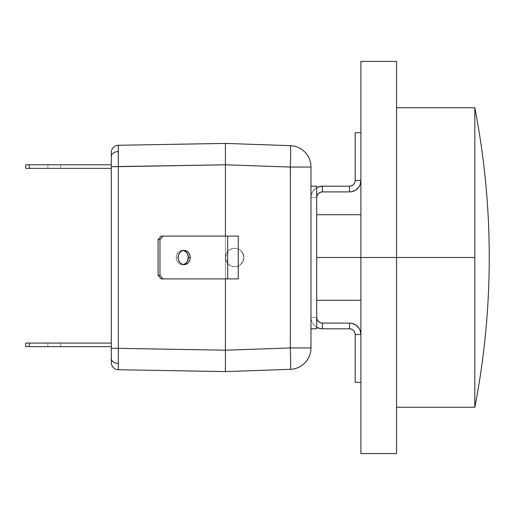 <?xml version="1.0" encoding="UTF-8"?>
<svg xmlns="http://www.w3.org/2000/svg" width="515" height="515" viewBox="0 0 515 515"><rect width="100%" height="100%" fill="white"/><g stroke="black" fill="none" stroke-linecap="round" stroke-linejoin="round"><path stroke-width="0.39" stroke-dasharray="2.58 1.93" d="M360.899 257.5L316.686 257.5L316.686 214.716L316.686 300.284L316.686 257.5L360.899 257.5L360.899 61.401L360.899 257.5L396.55 257.5L396.55 107.751L396.55 257.5L360.899 257.5L360.899 453.599L360.899 257.5M474.824 257.5L396.55 257.5L396.55 453.599L396.55 61.401L396.55 407.249L396.55 257.5L474.824 257.5L474.824 407.249L474.824 257.5M396.55 257.5L396.55 407.249L396.55 257.5M316.686 257.5L316.686 300.284L316.686 257.5M351.719 191.677L349.485 191.895L349.485 186.192L351.668 185.761L353.522 184.525L354.758 182.671L355.189 180.488L360.899 180.488L360.03 184.853L357.552 188.554M320.163 186.411L349.485 186.192L349.485 191.895L322.39 191.895L322.39 186.192L322.39 191.895L320.208 192.333L318.354 193.569L317.118 195.417L316.686 197.599L310.983 197.599L311.202 195.378L312.901 191.265L316.686 187.724L312.901 191.265L311.202 195.378L310.983 197.599L316.686 197.599L316.686 186.192L316.686 328.808L316.686 317.401L317.118 319.583L318.354 321.431L320.208 322.667L322.39 323.105L322.39 328.808L318.025 327.939L316.049 326.883L312.901 323.735L311.202 319.622L310.983 317.401L316.686 317.401L310.983 317.401L311.202 319.622L312.901 323.735L316.686 327.276A11.407 11.407 0 0 1 310.983 317.401A11.407 11.407 0 0 0 322.39 328.808L322.39 323.105L349.485 323.105L349.485 328.808L322.39 328.808L349.485 328.808L349.485 323.105L353.85 323.974L357.552 326.446M360.674 332.284L360.899 334.512A11.407 11.407 0 0 0 349.485 323.105L322.39 323.105A5.704 5.704 0 0 1 316.686 317.401L316.686 328.808L310.983 328.808L316.686 328.808L316.686 186.192L310.983 186.192L310.983 328.808L316.686 328.808L310.983 328.808L316.686 328.808L310.983 328.808L310.983 317.401L316.686 317.401L310.983 317.401L316.686 317.401L316.686 328.808L316.686 317.401L310.983 317.401L316.686 317.401L310.983 317.401L310.983 328.808L310.983 197.599A11.407 11.407 0 0 1 322.39 186.192L349.485 186.192A5.704 5.704 0 0 0 355.189 180.488L360.899 180.488L360.899 132.709L360.899 180.488L360.899 132.709L355.189 132.709L360.899 132.709L360.899 180.488A11.407 11.407 0 0 1 349.485 191.895L322.39 191.895A5.704 5.704 0 0 0 316.686 197.599L310.983 197.599L310.983 186.192L310.983 197.599A11.407 11.407 0 0 1 316.686 187.724M360.899 334.512L355.189 334.512L354.758 332.33L353.522 330.476L351.668 329.24L349.485 328.808A5.704 5.704 0 0 1 355.189 334.512L360.899 334.512L360.899 382.291L355.189 382.291L355.189 334.512L355.189 382.291L360.899 382.291L360.899 334.512M355.189 180.488L355.189 132.709L355.189 180.488M310.983 186.192L316.686 186.192L310.983 186.192L316.686 186.192L316.686 197.599L310.983 197.599L316.686 197.599L310.983 197.599L316.686 197.599L310.983 197.599L310.983 186.192L316.686 186.192L310.983 186.192M225.409 143.408L225.409 145.037L225.409 143.408L290.338 145.674L225.409 143.408L225.409 164.794L118.328 166.667L118.328 348.333L111.317 348.333L111.317 166.667L118.328 166.667L118.276 151.545A7.133 5.041 0 0 0 111.317 156.586L111.317 152.408A7.133 7.133 0 0 1 118.328 145.275L225.409 143.408L118.328 145.275A7.133 7.133 0 0 0 111.317 152.408L111.317 348.333L118.328 348.333L118.276 363.455A7.133 5.041 0 0 1 111.317 358.414L111.317 348.333L111.317 358.414A7.133 5.041 180 0 0 118.276 363.455L118.328 166.667L225.409 164.794L225.409 350.206L118.328 348.333L225.409 350.206L225.409 371.592L118.328 369.725L225.409 371.592L290.338 369.326L225.409 371.592L225.409 369.963L225.409 371.592M225.409 278.892L225.409 236.108L238.265 236.108L161.105 236.108L225.409 236.108L225.409 278.892L225.409 236.108L225.409 278.892L161.105 278.892L225.409 278.892M225.409 164.787L290.338 167.053L225.409 164.787L225.409 350.213L225.409 145.037L225.409 369.963M118.328 369.725L118.276 363.455L118.328 369.725A7.133 7.133 0 0 1 111.317 362.592A7.133 7.133 0 0 0 118.328 369.725M111.317 156.586A7.133 5.041 180 0 1 118.276 151.545L118.328 166.667L111.317 166.667L111.317 156.586M183.449 264.491L181.093 264.491L178.911 263.429L177.244 261.459L176.342 258.891L176.227 257.5L178.113 257.5L176.227 257.5A7.133 6.045 90 0 0 182.271 264.633A7.133 6.045 90 0 0 183.218 264.543M290.338 145.674A21.392 21.392 0 0 1 310.983 167.053L310.983 347.947L310.983 167.053A21.392 21.392 0 0 0 290.338 145.674A21.392 0.747 -88 0 1 290.338 167.053L290.338 347.947L225.409 350.213L290.338 347.947L290.357 166.454M310.983 167.053L290.338 167.053L310.983 167.053M290.647 151.951L290.563 147.309M290.338 347.947L310.983 347.947L290.338 347.947A21.392 0.747 -92 0 1 290.338 369.326L290.338 369.326A21.392 21.392 0 0 0 310.983 347.947A21.392 21.392 0 0 1 290.338 369.326M225.409 358.395L225.409 350.213M290.647 363.056L290.563 367.691M183.218 250.457A7.133 6.045 90 0 0 182.271 250.367A7.133 6.045 90 0 0 176.227 257.5L176.684 254.77L178.911 251.571L181.093 250.509L183.449 250.509M47.856 164.8L60.693 164.8L60.693 168.366L47.856 168.366L47.856 164.8L60.693 164.8L47.856 164.8L47.856 168.366L60.693 168.366L47.856 168.366L60.693 168.366L60.693 164.8L47.856 164.8L60.693 164.8L60.693 168.366L47.856 168.366L47.856 164.8L60.693 164.8L47.856 164.8L47.856 168.366L60.693 168.366L47.856 168.366L60.693 168.366L60.693 164.8L47.856 164.8M111.317 168.366L111.317 164.8L29.316 164.8L29.316 168.366L111.317 168.366L25.75 168.366L25.75 164.8L111.317 164.8L111.317 168.366L111.317 164.8L111.317 168.366L111.317 164.8L29.316 164.8L29.316 168.366L25.75 168.366L111.317 168.366L25.75 168.366L25.75 164.8L25.75 168.366L111.317 168.366L29.316 168.366L29.316 164.8L29.316 168.366L29.316 164.8L111.317 164.8L111.317 168.366L111.317 164.8L29.316 164.8L111.317 164.8L111.317 168.366M25.75 164.8L29.316 164.8L25.75 164.8L29.316 164.8L25.75 164.8L25.75 168.366L25.75 164.8L25.75 168.366L29.316 168.366L29.316 164.8L25.75 164.8M47.856 343.067L60.693 343.067L60.693 346.634L47.856 346.634L47.856 343.067L60.693 343.067L47.856 343.067L47.856 346.634L60.693 346.634L47.856 346.634L60.693 346.634L60.693 343.067L47.856 343.067M111.317 346.634L111.317 343.067L29.316 343.067L29.316 346.634L111.317 346.634L25.75 346.634L25.75 343.067L111.317 343.067L111.317 346.634M25.75 343.067L25.75 346.634L29.316 346.634L29.316 343.067L25.75 343.067M241.239 250.947L243.949 257.5A9.27 9.27 0 0 0 234.679 248.23A9.27 9.27 0 0 0 225.409 257.5L228.126 250.947L231.132 248.938L234.679 248.23L238.226 248.938L241.239 250.947L243.247 253.953L243.949 257.5L243.247 261.047L241.239 264.053L238.226 266.062L234.679 266.77L231.132 266.062L229.529 265.206L226.973 262.65L226.117 261.047L225.409 257.5L226.117 253.953L226.973 252.35L229.529 249.794L232.87 248.41L236.488 248.41L238.226 248.938L241.239 250.947L238.226 248.938L236.488 248.41L234.679 248.23L231.132 248.938L229.529 249.794L226.973 252.35L226.117 253.953L225.409 257.5A9.27 9.27 0 0 0 234.679 266.77A9.27 9.27 0 0 0 243.949 257.5L241.239 264.053L238.226 266.062L234.679 266.77L231.132 266.062L228.126 264.053L225.409 257.5L226.117 261.047L226.973 262.65L229.529 265.206L232.87 266.59L236.488 266.59L239.829 265.206L242.391 262.65L243.775 259.309L243.775 255.691L242.391 252.35L241.239 250.947M182.271 264.633L184.158 264.633M182.271 250.367L184.158 250.367"/><path stroke-width="0.77" d="M316.686 257.5L474.824 257.5L474.824 407.249C484.428 357.79 489.237 307.88 489.25 257.5C489.237 207.12 484.428 157.21 474.824 107.751L474.824 257.5L474.824 107.751A784.384 784.384 0 0 1 474.824 407.249L474.824 257.5L396.55 257.5L396.55 61.401L396.55 257.5L360.899 257.5L360.899 453.599L360.899 257.5L316.686 257.5M360.899 61.401L360.899 257.5L360.899 61.401L396.55 61.401M396.55 453.599L396.55 257.5L396.55 453.599L360.899 453.599M357.552 188.554L355.826 189.977L351.713 191.677L355.826 189.977L358.974 186.829L360.03 184.853L360.899 180.488L355.189 180.488L354.758 182.671L353.522 184.525L351.668 185.761L349.485 186.192L349.485 191.895L351.713 191.677M316.686 187.724L318.025 187.061L316.686 187.724A11.407 11.407 0 0 1 322.39 186.192L322.39 191.895A5.704 5.704 0 0 0 316.686 197.599L317.118 195.417L318.354 193.569L320.208 192.333L322.39 191.895L322.39 186.192L349.485 186.192A5.704 5.704 0 0 0 355.189 180.488L355.189 132.709L360.899 132.709L355.189 132.709L355.189 180.488L360.899 180.488A11.407 11.407 0 0 1 349.485 191.895L349.485 186.192L322.39 186.192L318.025 187.061L320.163 186.411M322.39 191.895L349.485 191.895L322.39 191.895M357.552 326.446L358.974 328.171L355.826 325.023L351.713 323.323L349.485 323.105L349.485 328.808L322.39 328.808A11.407 11.407 0 0 1 316.686 327.276L320.163 328.589L322.39 328.808L322.39 323.105L320.208 322.667L318.354 321.431L317.118 319.583L316.686 317.401A5.704 5.704 0 0 0 322.39 323.105L322.39 328.808L349.485 328.808L351.668 329.24L353.522 330.476L354.758 332.33L355.189 334.512L360.899 334.512L360.03 330.147L360.674 332.284M358.974 328.171L360.03 330.147L358.974 328.171M349.485 328.808L349.485 323.105L322.39 323.105L349.485 323.105A11.407 11.407 0 0 1 360.899 334.512L355.189 334.512L355.189 382.291L360.899 382.291L355.189 382.291L355.189 334.512A5.704 5.704 0 0 0 349.485 328.808M316.686 186.192L316.686 328.808L316.686 186.192L310.983 186.192L316.686 186.192M310.983 328.808L316.686 328.808L310.983 328.808M118.328 166.667L118.276 151.545A7.133 5.041 180 0 0 111.317 156.586L111.317 166.667L118.328 166.667L118.328 348.333L225.409 350.206L225.409 278.892L225.409 365.328L225.409 350.206L118.328 348.333L118.276 363.455A7.133 5.041 180 0 1 111.317 358.414L111.317 362.592A7.133 7.133 0 0 0 118.328 369.725L118.276 363.455L118.328 369.725L225.409 371.592L118.328 369.725A7.133 7.133 0 0 1 111.317 362.592L111.317 152.408A7.133 7.133 0 0 1 118.328 145.275L225.409 143.408L225.409 149.672L225.409 143.408L118.328 145.275L118.328 166.667L225.409 164.794L111.317 166.667L111.317 358.414A7.133 5.041 0 0 0 118.276 363.455L118.328 348.333L111.317 348.333L118.328 348.333L118.328 166.667M225.409 371.592L225.409 369.963L225.409 371.592L290.338 369.326L225.409 371.592L225.409 350.206L290.338 347.947L290.338 167.053L225.409 164.787L225.409 236.108L225.409 143.408L290.338 145.674L225.409 143.408L225.409 145.037L225.409 143.408M111.317 156.586A7.133 5.041 0 0 1 118.276 151.545L118.328 145.275A7.133 7.133 0 0 0 111.317 152.408L111.317 156.586M183.218 264.543A7.133 6.045 90 0 0 188.316 257.5L190.209 257.5A7.133 6.045 -90 0 1 184.158 264.633A7.133 6.045 -90 0 1 178.113 257.5L178.576 260.23L179.883 262.541L181.847 264.086L184.158 264.633L186.475 264.086L188.439 262.541L189.745 260.23L190.209 257.5L189.745 254.77L188.439 252.459L186.475 250.914L184.158 250.367L181.847 250.914L179.883 252.459L178.576 254.77L178.113 257.5A7.133 6.045 -90 0 1 184.158 250.367A7.133 6.045 -90 0 1 190.209 257.5L188.316 257.5L187.299 261.459L185.632 263.429L183.449 264.491M225.409 164.787L225.409 156.605L225.409 164.787L290.338 167.053L310.983 167.053L310.983 347.947L310.983 167.053A21.392 21.392 0 0 0 290.338 145.674A21.392 21.392 0 0 1 310.983 167.053L290.338 167.053A21.392 0.747 -88 0 0 290.338 145.674L290.563 147.309L290.338 145.674M225.409 369.963L225.409 358.395M225.409 156.605L225.409 145.037L225.409 156.605M238.265 236.108L238.265 278.892L162.998 278.892L159.972 275.325L158.079 275.325L161.105 278.892L238.265 278.892L238.265 236.108L227.675 236.108L227.675 278.892L227.675 236.108L238.265 236.108M290.621 155.182L290.563 158.878L290.621 155.182M290.518 160.854L290.466 162.888L290.518 160.854M290.434 163.918L290.402 164.961L290.434 163.918M290.389 165.482L290.37 166.004L290.389 165.482M290.357 166.454L290.338 347.947L225.409 350.213M290.563 147.309L290.647 151.944M290.338 369.326A21.392 21.392 0 0 0 310.983 347.947A21.392 21.392 0 0 1 290.338 369.326L290.563 367.691L290.338 369.326A21.392 0.747 -92 0 0 290.338 347.947L310.983 347.947L290.338 347.947L290.37 348.996L290.338 347.947M290.389 349.518L290.37 348.996L290.389 349.518M290.434 351.082L290.402 350.039L290.434 351.082M290.518 354.146L290.466 352.112L290.518 354.146M290.621 359.818L290.563 356.123L290.621 359.818M290.647 363.056L290.563 367.691M161.105 236.108L158.079 239.675L158.079 275.325L158.079 239.675L159.972 239.675L159.972 275.325L159.972 239.675L162.998 236.108L227.675 236.108L161.105 236.108L162.998 236.108L159.972 239.675L158.079 239.675L161.105 236.108M183.449 250.509L185.632 251.571L187.299 253.541L188.316 257.5A7.133 6.045 90 0 0 183.218 250.457M158.079 275.325L159.972 275.325L162.998 278.892L161.105 278.892L158.079 275.325M25.75 168.366L111.317 168.366L29.316 168.366L29.316 164.8L111.317 164.8L25.75 164.8L25.75 168.366L25.75 164.8L29.316 164.8L29.316 168.366L25.75 168.366M25.75 346.634L111.317 346.634L29.316 346.634L29.316 343.067L111.317 343.067L25.75 343.067L25.75 346.634L25.75 343.067L29.316 343.067L29.316 346.634L25.75 346.634M360.899 214.716L316.686 214.716M474.824 107.751L396.55 107.751M474.824 407.249L396.55 407.249M360.899 300.284L316.686 300.284"/></g></svg>
